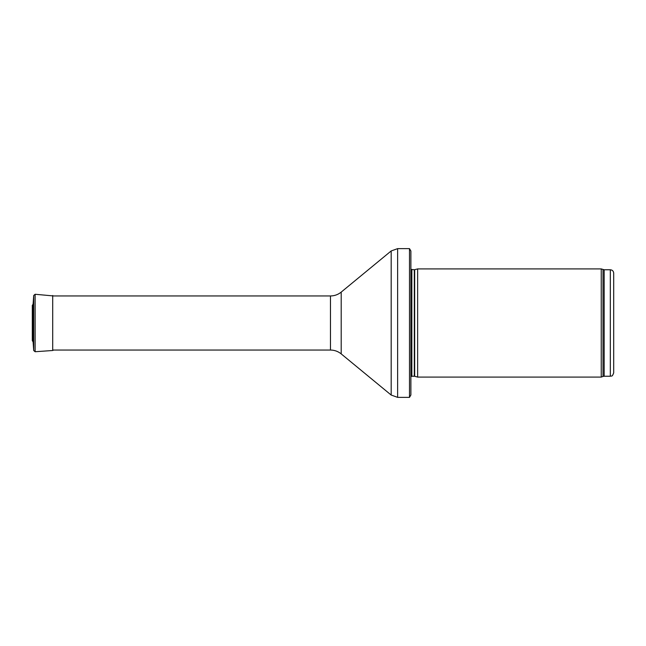 <?xml version="1.0" encoding="UTF-8"?>
<svg xmlns="http://www.w3.org/2000/svg" width="646" height="646" viewBox="0 0 646 646"><rect width="100%" height="100%" fill="white"/><g stroke="black" fill="none" stroke-linecap="round" stroke-linejoin="round"><path stroke-width="0.97" d="M409.491 397.363L409.491 248.637L410.888 251.003L410.888 394.997L409.491 397.363L397.621 397.363L391.177 395.053L341.201 353.895C338.068 351.367 334.483 350.084 330.461 350.043L52.706 350.043M414.667 269.713L414.667 376.287L417.647 377.086L417.647 268.914L414.312 269.762L410.888 269.358M417.647 268.914L601.24 268.914L601.24 377.086L417.647 377.086M604.155 269.762L604.155 376.238L610.317 376.238L610.317 269.762L604.155 269.762L601.24 268.914M610.317 269.762C612.376 269.963 613.498 271.086 613.7 273.145L613.7 372.855C611.972 377.627 611.35 375.512 610.317 376.238M53.626 295.957L35.118 294.269L33.705 295.497L33.099 304.113L33.099 341.895L32.3 340.676L32.3 305.324L32.3 340.676M35.118 294.269L35.118 351.731L33.705 350.503L33.705 295.497L33.099 304.105L32.308 305.453M411.849 269.762L411.849 376.238L410.888 376.642M414.312 269.762L414.312 376.238L411.849 376.238M603.001 269.56L603.001 376.44L601.24 377.086M409.491 248.637L397.621 248.637L397.621 397.363M330.461 350.043L330.461 295.957C334.483 295.916 338.068 294.633 341.201 292.105L391.177 250.947L391.177 395.053M341.201 292.105L341.201 353.895M52.706 295.497L52.706 350.503L53.626 350.043M604.155 376.238L603.001 376.44M391.177 250.947L397.621 248.637M330.461 295.957L52.706 295.957M33.705 350.503L33.099 341.895M35.118 351.731L52.706 350.503"/></g></svg>

